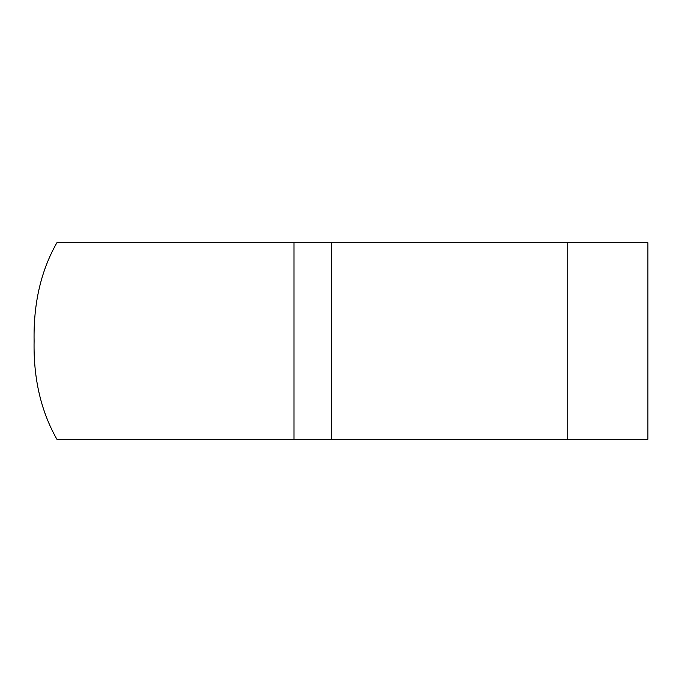 <?xml version="1.0" encoding="UTF-8"?>
<svg xmlns="http://www.w3.org/2000/svg" width="682" height="682" viewBox="0 0 682 682"><rect width="100%" height="100%" fill="white"/><g stroke="black" fill="none" stroke-linecap="round" stroke-linejoin="round"><path stroke-width="1.02" d="M56.87 242.758C40.98 270.669 33.392 303.413 34.1 341C33.358 378.425 40.946 411.178 56.87 439.242L293.976 439.242L293.976 242.758L56.87 242.758M567.739 439.242L567.739 242.758L647.9 242.758L647.9 439.242L293.976 439.242M567.739 242.758L293.976 242.758M331.367 439.242L331.367 242.758"/></g></svg>

